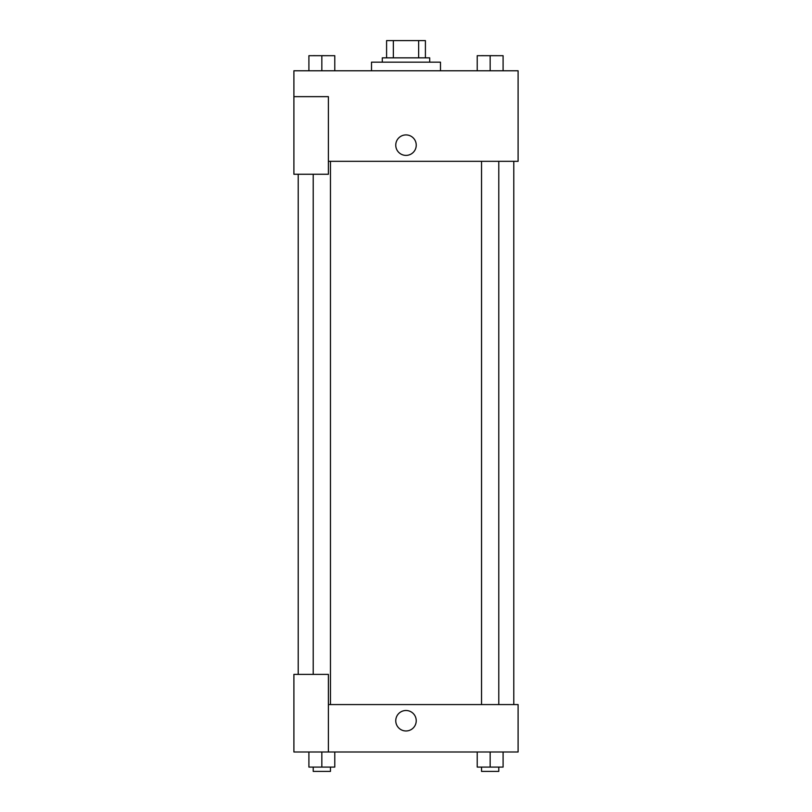 <?xml version="1.0" encoding="UTF-8"?>
<svg xmlns="http://www.w3.org/2000/svg" width="812" height="812" viewBox="0 0 812 812"><rect width="100%" height="100%" fill="white"/><g stroke="black" fill="none" stroke-linecap="round" stroke-linejoin="round"><path stroke-width="1.22" d="M393.353 57.845L393.353 40.6L386.593 40.6L386.593 57.845L386.593 40.6M393.353 40.6L425.407 40.6L425.407 57.845M418.647 57.845L418.647 40.6M382.29 62.159L382.29 57.845L429.71 57.845L429.71 62.159M440.49 70.776L440.49 62.159L371.51 62.159L371.51 70.776M293.903 96.648L293.903 174.255L328.393 174.255L328.393 96.648L293.903 96.648L293.903 70.776L518.097 70.776L518.097 161.324L328.393 161.324M395.759 145.155A10.241 10.241 0 0 1 411.116 136.284A10.241 10.241 0 0 1 411.116 154.026A10.241 10.241 0 0 1 395.759 145.155M328.393 704.572L518.097 704.572L518.097 751.993L293.903 751.993L293.903 674.386L328.393 674.386L328.393 751.993M395.759 720.741A10.241 10.241 0 0 1 411.116 711.87A10.241 10.241 0 0 1 411.116 729.602A10.241 10.241 0 0 1 395.759 720.741M477.223 751.993L477.223 767.086L503.095 767.086L503.095 751.993L503.095 767.086M490.164 767.086L490.164 751.993M498.781 767.086L498.781 771.4L481.536 771.4L481.536 767.086M308.905 751.993L308.905 767.086L334.777 767.086L334.777 751.993L334.777 767.086M321.836 767.086L321.836 751.993M330.464 767.086L330.464 771.4L313.219 771.4L313.219 767.086M477.223 70.776L477.223 55.693L503.095 55.693L503.095 70.776L503.095 55.693M490.164 70.776L490.164 55.693L481.536 55.652M498.781 55.693L490.164 55.652M308.905 70.776L308.905 55.693L334.777 55.693L334.777 70.776L334.777 55.693M321.836 70.776L321.836 55.693L313.219 55.652M330.464 55.693L321.836 55.652M513.783 704.572L513.783 161.324M298.217 674.386L298.217 174.255M481.536 161.324L481.536 704.572M498.781 161.324L498.781 704.572M330.464 704.572L330.464 161.324M313.219 674.386L313.219 174.255"/></g></svg>
